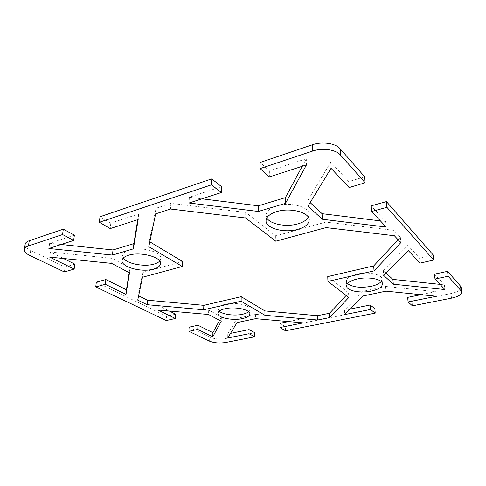 <?xml version="1.0" encoding="UTF-8"?>
<svg xmlns="http://www.w3.org/2000/svg" width="486" height="486" viewBox="0 0 486 486"><rect width="100%" height="100%" fill="white"/><g stroke="black" fill="none" stroke-linecap="round" stroke-linejoin="round"><path stroke-width="0.36" stroke-dasharray="2.43 1.82" d="M159.718 261.085L160.872 258.631C162.233 252.106 140.891 246.159 129.112 250.083C125.06 251.353 122.885 253.121 122.587 255.375L123.335 258.011M308.312 217.206L309.017 214.387C309.546 206.817 290.172 201.569 276.71 205.949C269.839 208.184 266.292 211.252 266.055 215.146L266.832 217.928M248.68 311.72L249.913 309.533C250.557 305.153 235.024 301.794 225.03 304.303C220.559 305.402 218.226 306.939 218.026 308.908L219.174 311.143M381.17 281.57L382.075 279.092C382.221 274.311 367.914 271.425 356.852 274.147C350.005 275.89 346.506 278.253 346.348 281.242L347.545 283.581M364.713 176.807L348.754 181.612L330.759 162.184L307.82 200.451L310.147 202.607M380.41 220.887L385.738 221.543L371.189 205.839M433.172 254.925L419.558 258.06L407.833 245.394L383.302 270.495L386.036 273.029M440.024 284.365L444.344 284.82L434.484 274.171M412.407 305.828L411.982 301.314L450.959 293.532C457.557 292.056 460.941 289.996 461.105 287.354M411.982 301.314L407.675 297.371M420.894 294.686L435.972 291.624L385.598 286.448L362.963 291.308L344.489 310.208L350.23 309.041M285.464 330.747L285.416 326.586L374.894 308.719M285.416 326.586L279.918 323.33M288.508 321.586L303.118 318.616L255.648 314.345L237.156 318.318L227.8 333.918L230.504 333.372M189.103 327.163L209.752 337.169C214.344 339.009 219.702 339.447 225.826 338.481L254.798 332.697M219.563 320.317L221.385 316.927L208.701 310.123L158.351 305.597L169.28 311.022M175.628 314.169L166.577 316.252L166.303 320.541M96.295 282.202L166.577 316.252M129.197 272.658L129.956 267.914L112.145 258.364L50.416 252.027L63.496 258.522M74.783 264.123L65.039 267.057L64.383 271.966M25.181 244.233C24.98 246.414 26.827 248.48 30.721 250.43L65.039 267.057M74.364 235.151L49.645 243.292L61.169 244.501M137.745 219.654L138.662 213.968L110.802 223.147L99.995 216.744M221.531 186.667L189.352 197.267L201.939 198.823M302.243 166.279L306.283 158.752L269.378 170.908L260.15 162.476M398.113 239.738L400.361 237.326L393.897 230.352L325.833 222.108L275.726 235.886L245.709 212.406L170.902 203.348L156.061 208.239L149.232 241.481L149.828 241.834M182.578 261.492L142.878 272.409L138.121 295.555L138.631 295.81M346.166 295.439L348.565 292.864L327.752 276.583M275.726 235.886L275.756 241.196M325.833 222.108L326.051 227.588M393.897 230.352L394.359 235.74M400.361 237.326L400.835 242.636M245.709 212.406L245.63 217.983M348.565 292.864L348.808 297.481M149.232 241.481L148.813 246.712M156.061 208.239L155.629 213.852M170.902 203.348L170.525 209.016M142.878 272.409L142.477 277.263M138.121 295.555L137.738 300.117M383.302 270.495L383.679 275.398M407.833 245.394L408.325 250.612M419.558 258.06L420.074 263.12M444.344 284.82L444.89 289.547M435.972 291.624L436.483 296.266M344.489 310.208L344.708 314.6M362.963 291.308L363.255 295.944M385.598 286.448L385.963 291.15M158.351 305.597L158.035 310.025M208.701 310.123L208.53 314.497M221.385 316.927L221.258 321.21M303.118 318.616L303.215 322.886M227.8 333.918L227.697 337.977M237.156 318.318L237.071 322.583M255.648 314.345L255.612 318.67M330.759 162.184L331.033 168.314M348.754 181.612L349.094 187.541M385.738 221.543L386.182 227.035M307.82 200.451L307.978 206.167M189.352 197.267L189.042 203.008M269.378 170.908L269.384 176.94M306.283 158.752L306.453 164.912M50.416 252.027L49.675 257.118M112.145 258.364L111.628 263.388M129.956 267.914L129.513 272.822M49.645 243.292L48.886 248.492M110.802 223.147L110.219 228.584M138.662 213.968L138.17 219.52M209.606 341.178L209.752 337.169M225.826 338.481L225.723 342.472M451.512 298.155L450.959 293.532M30.721 250.43L29.913 255.539M160.872 258.631L160.514 263.661M309.017 214.387L309.175 219.951M218.026 308.908L217.886 313.3M346.348 281.242L346.597 286.005M382.439 283.885L382.075 279.092M249.865 313.926L249.913 309.533M266.049 220.699L266.055 215.146M122.101 260.435L122.587 255.375"/><path stroke-width="0.73" d="M123.335 258.011C126.731 263.746 144.117 267.118 153.953 264.123C156.589 263.382 158.509 262.367 159.718 261.085M128.638 255.211C140.448 251.335 161.868 257.209 160.514 263.661C160.216 266.036 157.901 267.841 153.582 269.08C141.924 272.682 120.911 267.118 122.101 260.435C122.393 258.212 124.574 256.468 128.638 255.211M266.832 217.928C270.131 224.277 286.333 227.302 297.803 223.9C303.112 222.363 306.617 220.134 308.312 217.206M276.747 211.604C290.264 207.273 309.71 212.461 309.175 219.951C308.914 224.076 305.159 227.211 297.912 229.349C284.541 233.353 265.587 228.402 266.049 220.699C266.285 216.847 269.851 213.816 276.747 211.604M219.174 311.143C222.594 314.521 234.659 316.082 242.617 314.248C245.357 313.646 247.374 312.802 248.68 311.72M242.544 318.573C232.63 320.894 217.339 317.723 217.886 313.3C218.086 311.356 220.425 309.843 224.909 308.756C234.926 306.283 250.515 309.6 249.865 313.926C249.646 315.961 247.21 317.51 242.544 318.573M347.545 283.581C352.666 287.244 360.545 288.162 371.176 286.339C376.024 285.246 379.353 283.66 381.17 281.57M371.492 291.041C360.503 293.556 346.5 290.81 346.597 286.005C346.755 283.052 350.266 280.72 357.137 279.007C368.242 276.315 382.585 279.164 382.439 283.885C382.227 286.995 378.582 289.383 371.492 291.041M312.626 151.061C322.425 147.623 335.978 149.603 340.479 155.046L365.126 182.785L364.713 176.807L340.151 148.783C335.668 143.285 322.169 141.286 312.419 144.761L260.15 162.476L260.119 168.593L312.626 151.061L312.419 144.761M310.147 202.607L322.072 213.676L380.41 220.887M386.911 207.315L371.596 211.501L371.189 205.839L386.437 201.599L386.911 207.315L433.737 260.028L433.172 254.925L386.437 201.599M386.036 273.029L392.907 279.407L440.024 284.365M448.147 276.248L435.019 279.037L434.484 274.171L447.563 271.346L448.147 276.248L461.111 290.841L461.7 292.05C461.53 294.662 458.134 296.697 451.512 298.155L412.407 305.828L408.088 301.94L436.483 296.266L385.963 291.15L363.255 295.944L344.708 314.6L370.496 309.448L375.198 313.13L285.464 330.747L279.954 327.534L303.215 322.886L255.612 318.67L237.071 322.583L227.697 337.977L249.014 333.718L254.767 336.774L225.723 342.472C219.581 343.42 214.211 342.988 209.606 341.178L188.896 331.306L189.103 327.163L197.954 325.249L212.929 332.685L219.563 320.317M461.7 292.05L461.105 287.354L460.515 286.126L447.563 271.346M408.088 301.94L407.675 297.371L420.894 294.686M350.23 309.041L370.204 304.989L374.894 308.719L375.198 313.13M279.954 327.534L279.918 323.33L288.508 321.586M230.504 333.372L249.063 329.599L254.798 332.697L254.767 336.774M169.28 311.022L175.628 314.169L175.373 318.488L158.035 310.025L208.53 314.497L221.258 321.21L212.789 336.749L197.772 329.423L188.896 331.306M175.373 318.488L166.303 320.541L95.766 286.922L96.295 282.202L105.857 279.541L126.439 289.759L129.197 272.658M63.496 258.522L74.783 264.123L74.151 269.068L49.675 257.118L111.628 263.388L129.513 272.822L126.008 294.388L105.353 284.304L95.766 286.922M29.294 240.704C26.827 241.566 25.454 242.739 25.181 244.233L24.336 249.421C24.61 247.945 25.983 246.779 28.449 245.928L62.566 234.544L63.308 229.173L29.294 240.704L28.449 245.928M63.308 229.173L74.364 235.151L73.672 240.449L62.566 234.544M61.169 244.501L113.001 249.956L133.875 243.62L137.745 219.654M211.738 178.878L99.995 216.744L99.363 222.26L211.507 184.82L211.738 178.878L221.531 186.667L221.343 192.529L211.507 184.82M201.939 198.823L258.406 205.803L285.428 197.602L302.243 166.279M373.691 265.921L374.044 270.884L327.947 281.4L327.752 276.583L373.691 265.921L398.113 239.738M149.828 241.834L182.578 261.492L182.299 266.486L148.813 246.712L155.629 213.852L170.525 209.016L245.63 217.983L275.756 241.196L326.051 227.588L394.359 235.74L400.835 242.636L374.044 270.884M138.631 295.81L147.465 300.19L203.834 305.336L241.196 296.667L264.931 310.912L317.443 315.706L329.557 313.245L346.166 295.439M74.151 269.068L64.383 271.966L29.913 255.539C25.995 253.613 24.136 251.572 24.336 249.421M327.947 281.4L348.808 297.481L329.727 317.589L317.577 320.019L264.925 315.286L241.117 301.223L203.652 309.776L147.112 304.692L137.738 300.117L142.477 277.263L182.299 266.486M241.196 296.667L241.117 301.223M203.834 305.336L203.652 309.776M147.465 300.19L147.112 304.692M264.931 310.912L264.925 315.286M329.557 313.245L329.727 317.589M317.443 315.706L317.577 320.019M435.019 279.037L444.89 289.547L393.302 284.201L383.679 275.398L408.325 250.612L420.074 263.12L433.737 260.028M392.907 279.407L393.302 284.201M370.204 304.989L370.496 309.448M212.929 332.685L212.789 336.749M197.954 325.249L197.772 329.423M249.063 329.599L249.014 333.718M371.596 211.501L386.182 227.035L322.279 219.247L307.978 206.167L331.033 168.314L349.094 187.541L365.126 182.785M322.072 213.676L322.279 219.247M258.406 205.803L258.376 211.459L189.042 203.008L221.343 192.529M260.119 168.593L269.384 176.94L306.453 164.912L285.501 203.348L258.376 211.459M285.428 197.602L285.501 203.348M126.439 289.759L126.008 294.388M105.857 279.541L105.353 284.304M99.363 222.26L110.219 228.584L138.17 219.52L133.407 248.82L112.466 255.083L48.886 248.492L73.672 240.449M133.875 243.62L133.407 248.82M113.001 249.956L112.466 255.083M340.479 155.046L340.151 148.783M460.515 286.126L461.111 290.841"/></g></svg>
